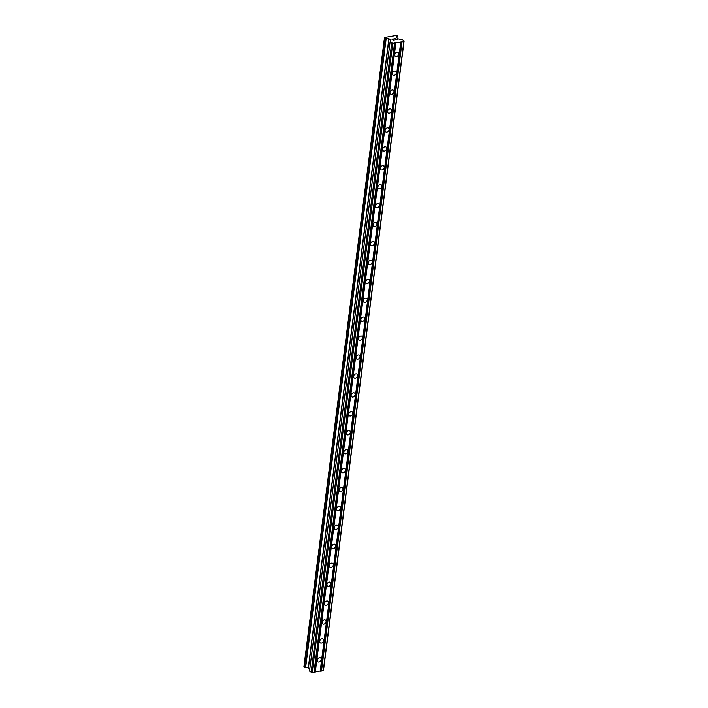 <?xml version="1.0" encoding="UTF-8"?>
<svg xmlns="http://www.w3.org/2000/svg" width="708" height="708" viewBox="0 0 708 708"><rect width="100%" height="100%" fill="white"/><g stroke="black" fill="none" stroke-linecap="round" stroke-linejoin="round"><path stroke-width="1.06" d="M317.237 660.201A2.363 1.752 -51.9 0 1 318.609 658.095A2.363 1.752 -51.9 0 1 320.689 658.015A2.363 1.752 -51.9 0 1 321.22 659.555A2.363 1.752 -51.9 0 1 319.839 661.661A2.363 1.752 -51.9 0 1 317.768 661.741A2.363 1.752 -51.9 0 1 317.237 660.201M319.662 641.271A2.363 1.752 -51.9 0 1 321.034 639.174A2.363 1.752 -51.9 0 1 323.114 639.094A2.363 1.752 -51.9 0 1 323.644 640.634A2.363 1.752 -51.9 0 1 322.264 642.731A2.363 1.752 -51.9 0 1 320.193 642.811A2.363 1.752 -51.9 0 1 319.662 641.271M322.087 622.35A2.363 1.752 -51.9 0 1 323.459 620.243A2.363 1.752 -51.9 0 1 325.538 620.164A2.363 1.752 -51.9 0 1 326.061 621.704A2.363 1.752 -51.9 0 1 324.689 623.81A2.363 1.752 -51.9 0 1 322.618 623.89A2.363 1.752 -51.9 0 1 322.087 622.35M324.503 603.428A2.363 1.752 -51.9 0 1 325.884 601.322A2.363 1.752 -51.9 0 1 327.954 601.242A2.363 1.752 -51.9 0 1 328.485 602.782A2.363 1.752 -51.9 0 1 327.114 604.889A2.363 1.752 -51.9 0 1 325.034 604.968A2.363 1.752 -51.9 0 1 324.503 603.428M326.928 584.498A2.363 1.752 -51.9 0 1 328.308 582.401A2.363 1.752 -51.9 0 1 330.379 582.321A2.363 1.752 -51.9 0 1 330.91 583.861A2.363 1.752 -51.9 0 1 329.539 585.959A2.363 1.752 -51.9 0 1 327.459 586.038A2.363 1.752 -51.9 0 1 326.928 584.498M329.353 565.577A2.363 1.752 -51.9 0 1 330.733 563.471A2.363 1.752 -51.9 0 1 332.804 563.391A2.363 1.752 -51.9 0 1 333.335 564.931A2.363 1.752 -51.9 0 1 331.964 567.037A2.363 1.752 -51.9 0 1 329.884 567.117A2.363 1.752 -51.9 0 1 329.353 565.577M331.778 546.647A2.363 1.752 -51.9 0 1 333.158 544.549A2.363 1.752 -51.9 0 1 335.229 544.47A2.363 1.752 -51.9 0 1 335.76 546.01A2.363 1.752 -51.9 0 1 334.388 548.107A2.363 1.752 -51.9 0 1 332.309 548.187A2.363 1.752 -51.9 0 1 331.778 546.647M334.203 527.726A2.363 1.752 -51.9 0 1 335.583 525.619A2.363 1.752 -51.9 0 1 337.654 525.54A2.363 1.752 -51.9 0 1 338.185 527.079A2.363 1.752 -51.9 0 1 336.813 529.186A2.363 1.752 -51.9 0 1 334.734 529.265A2.363 1.752 -51.9 0 1 334.203 527.726M336.627 508.804A2.363 1.752 -51.9 0 1 338.008 506.698A2.363 1.752 -51.9 0 1 340.079 506.618A2.363 1.752 -51.9 0 1 340.61 508.158A2.363 1.752 -51.9 0 1 339.238 510.264A2.363 1.752 -51.9 0 1 337.158 510.344A2.363 1.752 -51.9 0 1 336.627 508.804M339.052 489.874A2.363 1.752 -51.9 0 1 340.433 487.777A2.363 1.752 -51.9 0 1 342.504 487.697A2.363 1.752 -51.9 0 1 343.035 489.237A2.363 1.752 -51.9 0 1 341.654 491.334A2.363 1.752 -51.9 0 1 339.583 491.414A2.363 1.752 -51.9 0 1 339.052 489.874M341.477 470.953A2.363 1.752 -51.9 0 1 342.858 468.846A2.363 1.752 -51.9 0 1 344.929 468.767A2.363 1.752 -51.9 0 1 345.46 470.307A2.363 1.752 -51.9 0 1 344.079 472.413A2.363 1.752 -51.9 0 1 342.008 472.493A2.363 1.752 -51.9 0 1 341.477 470.953M343.902 452.023A2.363 1.752 -51.9 0 1 345.283 449.925A2.363 1.752 -51.9 0 1 347.354 449.846A2.363 1.752 -51.9 0 1 347.885 451.385A2.363 1.752 -51.9 0 1 346.504 453.483A2.363 1.752 -51.9 0 1 344.433 453.562A2.363 1.752 -51.9 0 1 343.902 452.023M346.327 433.101A2.363 1.752 -51.9 0 1 347.699 430.995A2.363 1.752 -51.9 0 1 349.779 430.915A2.363 1.752 -51.9 0 1 350.31 432.455A2.363 1.752 -51.9 0 1 348.929 434.562A2.363 1.752 -51.9 0 1 346.858 434.641A2.363 1.752 -51.9 0 1 346.327 433.101M348.752 414.18A2.363 1.752 -51.9 0 1 350.124 412.074A2.363 1.752 -51.9 0 1 352.203 411.994A2.363 1.752 -51.9 0 1 352.734 413.534A2.363 1.752 -51.9 0 1 351.354 415.64A2.363 1.752 -51.9 0 1 349.283 415.72A2.363 1.752 -51.9 0 1 348.752 414.18M351.177 395.25A2.363 1.752 -51.9 0 1 352.549 393.152A2.363 1.752 -51.9 0 1 354.628 393.073A2.363 1.752 -51.9 0 1 355.159 394.613A2.363 1.752 -51.9 0 1 353.779 396.71A2.363 1.752 -51.9 0 1 351.708 396.79A2.363 1.752 -51.9 0 1 351.177 395.25M353.602 376.329A2.363 1.752 -51.9 0 1 354.974 374.222A2.363 1.752 -51.9 0 1 357.053 374.143A2.363 1.752 -51.9 0 1 357.584 375.683A2.363 1.752 -51.9 0 1 356.204 377.789A2.363 1.752 -51.9 0 1 354.133 377.868A2.363 1.752 -51.9 0 1 353.602 376.329M356.027 357.407A2.363 1.752 -51.9 0 1 357.398 355.301A2.363 1.752 -51.9 0 1 359.478 355.221A2.363 1.752 -51.9 0 1 360.009 356.761A2.363 1.752 -51.9 0 1 358.629 358.859A2.363 1.752 -51.9 0 1 356.558 358.938A2.363 1.752 -51.9 0 1 356.027 357.407M358.452 338.477A2.363 1.752 -51.9 0 1 359.823 336.38A2.363 1.752 -51.9 0 1 361.903 336.291A2.363 1.752 -51.9 0 1 362.434 337.831A2.363 1.752 -51.9 0 1 361.053 339.937A2.363 1.752 -51.9 0 1 358.983 340.017A2.363 1.752 -51.9 0 1 358.452 338.477M360.876 319.556A2.363 1.752 -51.9 0 1 362.248 317.45A2.363 1.752 -51.9 0 1 364.319 317.37A2.363 1.752 -51.9 0 1 364.85 318.91A2.363 1.752 -51.9 0 1 363.478 321.016A2.363 1.752 -51.9 0 1 361.407 321.096A2.363 1.752 -51.9 0 1 360.876 319.556M363.293 300.626A2.363 1.752 -51.9 0 1 364.673 298.528A2.363 1.752 -51.9 0 1 366.744 298.449A2.363 1.752 -51.9 0 1 367.275 299.988A2.363 1.752 -51.9 0 1 365.903 302.086A2.363 1.752 -51.9 0 1 363.824 302.166A2.363 1.752 -51.9 0 1 363.293 300.626M365.717 281.704A2.363 1.752 -51.9 0 1 367.098 279.598A2.363 1.752 -51.9 0 1 369.169 279.518A2.363 1.752 -51.9 0 1 369.7 281.058A2.363 1.752 -51.9 0 1 368.328 283.165A2.363 1.752 -51.9 0 1 366.248 283.244A2.363 1.752 -51.9 0 1 365.717 281.704M368.142 262.783A2.363 1.752 -51.9 0 1 369.523 260.677A2.363 1.752 -51.9 0 1 371.594 260.597A2.363 1.752 -51.9 0 1 372.125 262.137A2.363 1.752 -51.9 0 1 370.753 264.234A2.363 1.752 -51.9 0 1 368.673 264.314A2.363 1.752 -51.9 0 1 368.142 262.783M370.567 243.853A2.363 1.752 -51.9 0 1 371.948 241.755A2.363 1.752 -51.9 0 1 374.019 241.667A2.363 1.752 -51.9 0 1 374.55 243.207A2.363 1.752 -51.9 0 1 373.178 245.313A2.363 1.752 -51.9 0 1 371.098 245.393A2.363 1.752 -51.9 0 1 370.567 243.853M372.992 224.932A2.363 1.752 -51.9 0 1 374.373 222.825A2.363 1.752 -51.9 0 1 376.444 222.746A2.363 1.752 -51.9 0 1 376.975 224.286A2.363 1.752 -51.9 0 1 375.603 226.392A2.363 1.752 -51.9 0 1 373.523 226.472A2.363 1.752 -51.9 0 1 372.992 224.932M375.417 206.001A2.363 1.752 -51.9 0 1 376.798 203.904A2.363 1.752 -51.9 0 1 378.869 203.824A2.363 1.752 -51.9 0 1 379.399 205.364A2.363 1.752 -51.9 0 1 378.028 207.462A2.363 1.752 -51.9 0 1 375.948 207.541A2.363 1.752 -51.9 0 1 375.417 206.001M377.842 187.08A2.363 1.752 -51.9 0 1 379.223 184.974A2.363 1.752 -51.9 0 1 381.293 184.894A2.363 1.752 -51.9 0 1 381.824 186.434A2.363 1.752 -51.9 0 1 380.444 188.54A2.363 1.752 -51.9 0 1 378.373 188.62A2.363 1.752 -51.9 0 1 377.842 187.08M380.267 168.159A2.363 1.752 -51.9 0 1 381.647 166.053A2.363 1.752 -51.9 0 1 383.718 165.973A2.363 1.752 -51.9 0 1 384.249 167.513A2.363 1.752 -51.9 0 1 382.869 169.61A2.363 1.752 -51.9 0 1 380.798 169.69A2.363 1.752 -51.9 0 1 380.267 168.159M382.692 149.229A2.363 1.752 -51.9 0 1 384.063 147.131A2.363 1.752 -51.9 0 1 386.143 147.052A2.363 1.752 -51.9 0 1 386.674 148.583A2.363 1.752 -51.9 0 1 385.294 150.689A2.363 1.752 -51.9 0 1 383.223 150.769A2.363 1.752 -51.9 0 1 382.692 149.229M385.117 130.307A2.363 1.752 -51.9 0 1 386.488 128.201A2.363 1.752 -51.9 0 1 388.568 128.121A2.363 1.752 -51.9 0 1 389.099 129.661A2.363 1.752 -51.9 0 1 387.719 131.768A2.363 1.752 -51.9 0 1 385.648 131.847A2.363 1.752 -51.9 0 1 385.117 130.307M387.541 111.377A2.363 1.752 -51.9 0 1 388.913 109.28A2.363 1.752 -51.9 0 1 390.993 109.2A2.363 1.752 -51.9 0 1 391.524 110.74A2.363 1.752 -51.9 0 1 390.143 112.838A2.363 1.752 -51.9 0 1 388.072 112.917A2.363 1.752 -51.9 0 1 387.541 111.377M389.966 92.456A2.363 1.752 -51.9 0 1 391.338 90.35A2.363 1.752 -51.9 0 1 393.418 90.27A2.363 1.752 -51.9 0 1 393.949 91.81A2.363 1.752 -51.9 0 1 392.568 93.916A2.363 1.752 -51.9 0 1 390.497 93.996A2.363 1.752 -51.9 0 1 389.966 92.456M392.391 73.535A2.363 1.752 -51.9 0 1 393.763 71.428A2.363 1.752 -51.9 0 1 395.843 71.349A2.363 1.752 -51.9 0 1 396.374 72.889A2.363 1.752 -51.9 0 1 394.993 74.986A2.363 1.752 -51.9 0 1 392.922 75.066A2.363 1.752 -51.9 0 1 392.391 73.535M394.816 54.605A2.363 1.752 -51.9 0 1 396.188 52.507A2.363 1.752 -51.9 0 1 398.268 52.427A2.363 1.752 -51.9 0 1 398.799 53.958A2.363 1.752 -51.9 0 1 397.418 56.065A2.363 1.752 -51.9 0 1 395.347 56.144A2.363 1.752 -51.9 0 1 394.816 54.605M392.126 39.161L392.736 39.639L392.126 39.17L393.374 38.958M392.736 39.639L393.409 39.533L392.736 39.648M393.515 39.613L392.834 39.719L393.444 40.206L392.834 39.728M393.444 40.197L394.692 39.993L393.444 40.206M393.267 38.878L391.869 39.117L393.267 38.878M394.79 40.073L393.382 40.303L391.86 39.108M394.71 38.648L395.179 38.577L394.71 38.657M396.126 38.984L395.861 39.807L397.188 39.595L395.861 39.807M394.683 38.816L395.949 38.993M395.896 39.267L395.622 39.94L395.896 39.267M397.285 39.675L395.622 39.94M401.197 39.551L398.277 38.869L396.569 37.524L397.232 35.763L396.533 35.4L384.515 37.453L389.046 38.736L390.798 40.152L390.117 41.878L392.79 43.347L403.852 41.56L404.1 41.126L402.498 39.878L401.188 39.595M397.232 35.763L396.967 37.834L397.223 35.781M305.52 667.308L386.134 38.046L305.52 667.29L308.272 667.918L309.741 669.016M390.108 41.799L309.476 671.087L312.184 672.6L323.485 670.379L404.1 41.126M309.502 671.131L390.117 41.878L309.476 671.087M303.9 666.715L384.515 37.462L303.9 666.715L305.529 667.263M400.834 41.922L320.228 671.166M400.755 42.064L320.14 671.317M401.719 41.772L321.113 671.025M402.082 41.852L321.467 671.096M403.852 41.56L323.237 670.812M391.71 43.135L311.104 672.379M392.79 43.347L312.184 672.6M394.56 43.064L313.954 672.317M394.639 42.922L314.033 672.166M395.524 42.772L314.918 672.025M395.887 42.852L315.272 672.096M384.533 37.506L303.927 666.75M384.825 37.728L304.21 666.98M384.931 37.772L304.325 667.016M386.002 37.949L305.396 667.193M386.249 38.135L305.644 667.387M388.878 38.666L308.272 667.918M389.046 38.736L308.431 667.989"/></g></svg>
